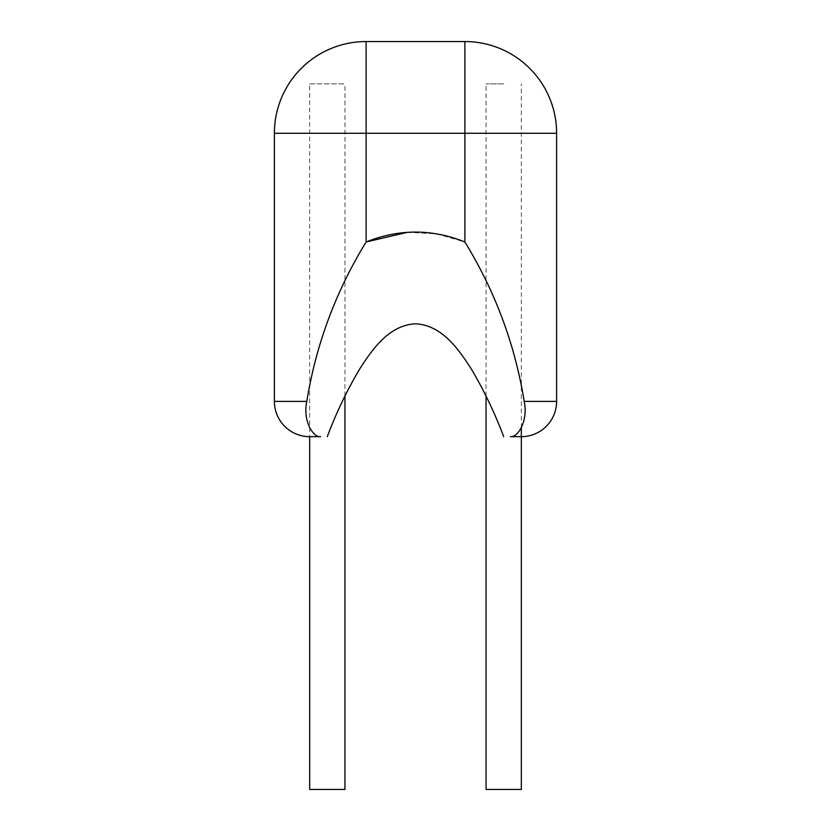 <?xml version="1.0" encoding="UTF-8"?>
<svg xmlns="http://www.w3.org/2000/svg" width="831" height="831" viewBox="0 0 831 831"><rect width="100%" height="100%" fill="white"/><g stroke="black" fill="none" stroke-linecap="round" stroke-linejoin="round"><path stroke-width="0.62" stroke-dasharray="4.16 3.12" d="M309.662 83.879L344.948 83.879L309.662 83.879L309.662 436.67L320.569 436.67C313.1 437.605 302.671 420.964 306.795 401.394C316.029 344.543 335.807 291.411 366.107 241.998L366.107 133.272L464.893 133.272L464.893 241.998L436.69 233.843L407.335 232.316M464.893 241.998C495.193 291.421 514.971 344.543 524.205 401.394C528.319 420.922 517.91 437.615 510.431 436.67L521.338 436.67M309.662 789.45L344.948 789.45M486.052 789.45L521.338 789.45M503.7 83.879L486.052 83.879L503.7 83.879M306.795 401.394L274.386 401.394M274.386 133.272L366.107 133.272L366.107 41.55M556.614 401.394L524.205 401.394M464.893 41.55L464.893 133.272L556.614 133.272M344.948 395.878L344.948 83.879M521.338 427.539L521.338 83.879M486.052 396.023L486.052 83.879"/><path stroke-width="1.25" d="M407.335 232.316L366.107 241.998C335.807 291.421 316.029 344.543 306.795 401.394C302.681 420.922 313.09 437.615 320.569 436.67L309.662 436.67A35.276 35.276 0 0 1 274.386 401.394L274.386 133.272A91.722 91.722 0 0 1 366.107 41.55L366.107 241.998C399.077 228.785 432.006 228.785 464.893 241.998L464.893 133.272L274.386 133.272M366.107 41.55L464.893 41.55A91.722 91.722 0 0 1 556.614 133.272L556.614 401.394A35.276 35.276 0 0 1 521.338 436.67L510.431 436.67C517.9 437.605 528.329 420.964 524.205 401.394C514.971 344.543 495.193 291.411 464.893 241.998M503.7 436.67C494.902 413.267 484.182 390.819 471.52 369.328C458.639 349.217 441.978 325.15 415.479 323.778C388.939 325.243 372.413 349.176 359.553 369.213C346.797 390.705 336.046 413.184 327.3 436.67M344.948 395.878L344.948 789.45L309.662 789.45L309.662 436.67M521.338 427.539L521.338 789.45L486.052 789.45L486.052 396.023M274.386 401.394L306.795 401.394M524.205 401.394L556.614 401.394M556.614 133.272L464.893 133.272L464.893 41.55"/></g></svg>
